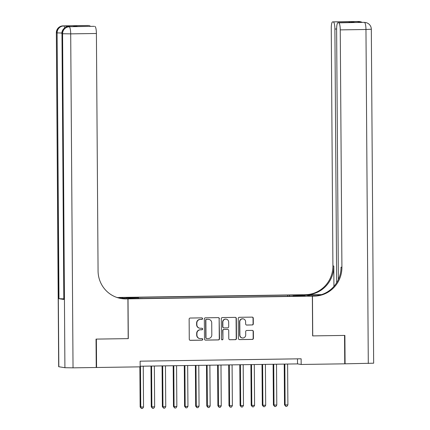 <?xml version="1.0" encoding="UTF-8"?>
<svg xmlns="http://www.w3.org/2000/svg" width="430" height="430" viewBox="0 0 430 430"><rect width="100%" height="100%" fill="white"/><g stroke="black" fill="none" stroke-linecap="round" stroke-linejoin="round"><path stroke-width="0.64" d="M202.568 318.635A0.779 0.763 98.9 0 0 201.799 317.867L190.216 318.039A1.118 1.091 98.9 0 0 189.135 319.167L189.275 339.238A1.118 1.091 98.9 0 0 190.372 340.34L201.955 340.168A0.779 0.763 98.9 0 0 202.068 338.614A0.779 0.763 98.9 0 0 201.944 338.603L200.445 338.625A3.569 3.488 98.9 0 1 196.929 335.11L196.918 333.438A3.569 3.488 98.9 0 1 200.385 329.815L201.88 329.794A0.779 0.763 98.9 0 0 201.998 328.246A0.779 0.763 98.9 0 0 201.869 328.235L200.375 328.257A3.569 3.488 98.9 0 1 196.859 324.741L196.849 323.07A3.569 3.488 98.9 0 1 200.31 319.447L201.81 319.425A0.779 0.763 98.9 0 0 202.568 318.635M199.794 328.219L199.552 328.176A3.569 3.488 98.9 0 1 196.618 324.704L196.607 323.032A3.569 3.488 98.9 0 1 200.068 319.409L201.568 319.388A0.779 0.763 98.9 0 0 201.799 317.867M190.071 340.297A1.118 1.091 98.9 0 0 190.13 340.297L201.713 340.13A0.779 0.763 98.9 0 0 201.944 338.603M199.869 338.587L199.627 338.55A3.569 3.488 98.9 0 1 196.687 335.072L196.677 333.4A3.569 3.488 98.9 0 1 200.138 329.778L201.638 329.756A0.779 0.763 98.9 0 0 201.874 328.235M295.082 294.958L299.495 295.055L295.082 294.958M252.238 324.978A1.118 1.091 98.9 0 0 253.318 323.849L253.281 318.216A1.118 1.091 98.9 0 0 252.179 317.12L239.322 317.308A1.118 1.091 98.9 0 0 238.236 318.442L238.376 338.512A1.118 1.091 98.9 0 0 239.478 339.609L252.335 339.421A1.118 1.091 98.9 0 0 253.421 338.292L253.372 331.487A1.118 1.091 98.9 0 0 252.276 330.39L246.772 330.471A1.118 1.091 98.9 0 0 245.686 331.6L245.713 334.975A2.983 2.913 98.9 0 1 242.332 337.964A2.983 2.913 98.9 0 1 239.881 335.061L239.79 321.85A2.983 2.913 98.9 0 1 243.165 318.856A2.983 2.913 98.9 0 1 245.616 321.758L245.632 323.962A1.118 1.091 98.9 0 0 246.734 325.064L251.991 324.94A1.118 1.091 98.9 0 0 253.076 323.812L253.033 318.178A1.118 1.091 98.9 0 0 252.238 317.12M312.631 335.9L344.554 335.427L344.752 363.823L301.167 364.468L301.129 358.792L140.121 361.173L140.158 366.849L96.573 367.494L96.374 339.098L128.301 338.625L128.022 298.866L312.352 296.136L312.631 335.9M219.381 318.721A1.118 1.091 98.9 0 0 218.284 317.619L205.422 317.813A1.118 1.091 98.9 0 0 204.341 318.942L204.481 339.012A1.118 1.091 98.9 0 0 205.578 340.114L218.44 339.92A1.118 1.091 98.9 0 0 219.52 338.792L219.139 318.684A1.118 1.091 98.9 0 0 218.343 317.619M222.369 317.56L235.231 317.372A1.118 1.091 98.9 0 1 236.328 318.469L236.468 338.539A1.118 1.091 98.9 0 1 235.387 339.673L229.883 339.754A1.118 1.091 98.9 0 1 228.787 338.652L228.728 330.514A1.118 1.091 98.9 0 0 227.631 329.412L223.982 329.471A1.118 1.091 98.9 0 0 222.896 330.6L222.955 339.077A0.779 0.763 98.9 0 1 222.073 339.856A0.779 0.763 98.9 0 1 221.434 339.098L221.289 318.689A1.118 1.091 98.9 0 1 222.369 317.56M128.828 297.678L134.042 297.501L127.323 297.447L124.549 297.587L128.828 297.678M128.022 298.866L119.029 297.458L303.36 294.733L312.352 296.136M287.659 296.34L287.648 295.125L136.632 297.361L138.336 297.63L138.471 298.259M287.648 295.125L301.564 295.211L305.262 295.792L293.045 295.969L294.749 296.238L143.733 298.468L129.817 298.388L126.119 297.807L138.336 297.63M96.239 367.446L96.573 367.494M140.153 366.226L297.522 363.898L301.167 364.468M297.485 358.846L297.522 363.898M293.045 295.969L292.981 296.265M289.546 296.313L289.352 295.394M301.564 295.211L301.102 295.851M205.277 340.071A1.118 1.091 98.9 0 0 205.336 340.076L218.198 339.883A1.118 1.091 98.9 0 0 219.278 338.754L219.139 318.684M206.631 319.356A0.779 0.763 98.9 0 0 205.873 320.146L205.997 337.765A0.779 0.763 98.9 0 0 206.766 338.534L208.346 338.512A3.569 3.488 98.9 0 0 211.807 334.889L211.727 322.849A3.569 3.488 98.9 0 0 208.211 319.329L206.389 319.318A0.779 0.763 98.9 0 0 205.631 320.108L205.873 320.146M206.642 338.523L206.395 338.485A0.779 0.763 98.9 0 1 205.755 337.727L205.631 320.108M208.786 319.372L208.545 319.334A3.569 3.488 98.9 0 0 207.97 319.291L208.211 319.329M206.389 319.318L207.97 319.291M229.582 339.716A1.118 1.091 98.9 0 0 229.642 339.716L235.145 339.635A1.118 1.091 98.9 0 0 236.226 338.501L236.086 318.431A1.118 1.091 98.9 0 0 235.291 317.372M227.814 329.428L227.567 329.391A1.118 1.091 98.9 0 0 227.389 329.375L223.74 329.428A1.118 1.091 98.9 0 0 222.654 330.562L222.955 339.077M221.955 339.829A0.779 0.763 98.9 0 0 222.713 339.039M228.669 322.065A2.983 2.913 98.9 0 0 226.218 319.162A2.983 2.913 98.9 0 0 222.837 322.156L222.869 326.811A1.118 1.091 98.9 0 0 223.971 327.907L227.62 327.853A1.118 1.091 98.9 0 0 228.701 326.725L228.669 322.065M226.218 319.162L225.97 319.125A2.983 2.913 98.9 0 0 222.595 322.113L222.837 322.156M223.788 327.896L223.546 327.859A1.118 1.091 98.9 0 1 222.627 326.773L222.595 322.113M246.433 325.021A1.118 1.091 98.9 0 0 246.487 325.026L251.991 324.94M243.165 318.856L242.923 318.818A2.983 2.913 98.9 0 0 239.542 321.807L239.79 321.85M242.332 337.964L242.09 337.926A2.983 2.913 98.9 0 1 239.639 335.024L239.542 321.807M239.177 339.571A1.118 1.091 98.9 0 0 239.23 339.571L252.093 339.383A1.118 1.091 98.9 0 0 253.173 338.249L253.13 331.449A1.118 1.091 98.9 0 0 252.329 330.39M139.874 366.854L140.153 406.968L143.539 407.022L143.254 366.183M140.476 366.226L140.76 407.065L141.422 408.5L140.153 406.968M143.539 407.022L142.534 408.484L141.422 408.5M70.149 26.703A6.821 1.457 89.2 0 1 70.197 26.698A6.821 1.457 89.2 0 1 70.251 26.703L65.392 25.94A6.821 1.457 89.2 0 1 66.198 27.171M96.04 339.103L128.188 338.625L127.914 298.866L126.022 298.893A28.418 27.746 -81.1 0 1 121.437 298.57A28.418 27.746 -81.1 0 1 98.067 270.905L96.406 33.486L70.703 33.862L73.035 367.844L96.239 367.5L96.04 339.103M120.685 298.442L120.68 297.737L117.911 297.78M120.68 297.737L117.03 297.49A28.418 27.746 -81.1 0 1 117.003 297.49M117.438 297.635L117.906 297.625A28.418 27.746 -81.1 0 1 117.428 297.63M127.914 298.866L122.281 298.651M94.079 26.332A6.821 1.457 89.2 0 1 94.132 26.327L77.529 26.574L72.885 25.848L88.822 25.494L65.392 25.94M89.542 25.601A6.821 1.457 89.2 0 1 90.182 26.386M73.035 367.844L64.914 367.714L58.679 366.715L56.346 32.734L58.835 366.769M63.667 298.85L58.969 298.7L63.828 299.463L61.974 33.642L63.828 299.463M94.132 26.327A6.821 1.457 89.2 0 1 94.186 26.327L77.529 26.574M70.251 26.703L94.186 26.327M94.901 26.44A6.821 1.457 89.2 0 1 96.406 33.486M126.022 298.893L125.146 298.759A28.418 27.746 -81.1 0 1 121.002 298.501M72.885 25.848L77.776 26.569M359.405 21.951A6.821 1.457 89.2 0 0 358.986 21.597L357.319 21.624L362.184 22.381A6.821 6.821 0 0 0 360.087 21.677A6.821 6.66 -81.1 0 0 358.986 21.597L332.669 21.882L350.047 21.747L354.685 22.473L337.98 22.72A6.821 1.457 -90.8 0 0 336.62 29.31L338.367 279.538M368.295 363.479L365.962 29.498L371.321 29.224L373.654 363.2L345.086 363.818L344.887 335.421L312.739 335.894L312.465 296.136L314.351 296.109A28.418 27.746 98.9 0 0 341.914 267.299L340.254 29.88A6.821 1.457 -90.8 0 0 338.749 22.833L362.184 22.381M312.465 296.136L310.702 295.862L316.34 295.775M321.575 294.614L306.23 294.84A28.418 27.746 98.9 0 0 333.793 266.03L333.938 286.391M321.076 294.77L305.23 295.007L303.467 294.733L305.354 294.706A28.418 27.746 98.9 0 0 332.917 265.89L331.261 28.471A6.821 1.457 -90.8 0 1 332.616 21.882L358.324 21.5A6.821 1.457 89.2 0 1 358.378 21.505A6.821 6.66 98.9 0 1 359.48 21.581A6.821 6.821 0 0 0 358.324 21.5A6.821 1.457 89.2 0 0 358.271 21.505M354.685 22.473L338.749 22.833M344.752 363.769L345.086 363.818M336.663 282.698L334.895 29.041A6.821 1.457 -90.8 0 0 333.39 21.994M314.351 296.109L313.475 295.974A28.418 27.746 98.9 0 0 341.038 267.159L341.914 267.299M348.687 22.559L350.047 21.747M150.973 366.07L151.258 406.807L154.644 406.861L154.359 366.016M151.58 366.059L151.865 406.898L152.526 408.333L151.258 406.807M154.644 406.861L153.639 408.317L152.526 408.333M162.078 365.903L162.363 406.64L162.97 406.737L165.749 406.694L165.464 365.855M162.685 365.892L162.97 406.737L163.631 408.172L162.363 406.64M165.749 406.694L164.744 408.156L163.631 408.172M173.182 365.742L173.467 406.474L176.854 406.533L176.563 365.688M173.79 365.731L174.075 406.57L174.736 408.005L173.467 406.474M176.854 406.533L175.849 407.989L174.736 408.005M184.287 365.575L184.572 406.312L185.179 406.409L187.953 406.366L187.668 365.527M184.895 365.565L185.179 406.409L185.841 407.844L184.572 406.312M187.953 406.366L186.948 407.828L185.841 407.844M195.392 365.409L195.677 406.146L196.284 406.242L199.058 406.2L198.773 365.36M195.999 365.403L196.284 406.242L196.945 407.678L195.677 406.146M199.058 406.2L198.053 407.661L196.945 407.678M206.497 365.247L206.782 405.985L210.162 406.038L209.878 365.199M207.104 365.237L207.389 406.076L208.05 407.516L206.782 405.985M210.162 406.038L209.157 407.5L208.05 407.516M217.601 365.081L217.886 405.818L218.494 405.915L221.267 405.872L220.982 365.032M218.209 365.075L218.494 405.915L219.155 407.35L217.886 405.818M221.267 405.872L220.262 407.334L219.155 407.35M228.706 364.919L228.986 405.657L232.372 405.71L232.087 364.866M229.308 364.909L229.593 405.748L230.254 407.188L228.986 405.657M232.372 405.71L231.367 407.167L230.254 407.188M239.806 364.753L240.09 405.49L240.698 405.587L243.477 405.544L243.192 364.704M240.413 364.748L240.698 405.587L241.359 407.022L240.09 405.49M243.477 405.544L242.472 407.006L241.359 407.022M250.91 364.592L251.195 405.329L254.581 405.382L254.297 364.538M251.518 364.581L251.803 405.42L252.464 406.855L251.195 405.329M254.581 405.382L253.576 406.839L252.464 406.855M262.015 364.425L262.3 405.162L262.907 405.259L265.686 405.216L265.401 364.377M262.623 364.414L262.907 405.259L263.568 406.694L262.3 405.162M265.686 405.216L264.681 406.678L263.568 406.694M273.12 364.264L273.405 404.995L276.791 405.049L276.501 364.21M273.727 364.253L274.012 405.092L274.673 406.527L273.405 404.995M276.791 405.049L275.786 406.511L274.673 406.527M284.225 364.097L284.51 404.834L285.117 404.931L287.89 404.888L287.606 364.049M284.832 364.086L285.117 404.931L285.778 406.366L284.51 404.834M287.89 404.888L286.885 406.35L285.778 406.366M117.906 297.625L117.03 297.49M64.914 367.714L62.581 33.733L61.974 33.642A6.821 6.66 98.9 0 1 68.59 26.724A6.821 1.457 -90.8 0 0 68.537 26.724L70.197 26.698M58.969 298.7L57.109 32.879L56.502 32.788A6.821 6.66 98.9 0 1 63.119 25.87A6.821 1.457 -90.8 0 0 63.065 25.87L88.773 25.488M64.731 27.95A6.821 1.457 -90.8 0 0 63.726 25.967A6.821 6.66 -81.1 0 0 57.109 32.879L61.834 33.029M70.703 33.862A6.821 1.457 -90.8 0 0 69.198 26.821A6.821 6.66 -81.1 0 0 62.581 33.733L70.703 33.862M306.23 294.84L305.354 294.706M333.793 266.03L332.917 265.89M371.321 29.224A6.821 6.821 0 0 0 365.554 22.532A6.821 6.66 -81.1 0 0 364.457 22.451A6.821 1.457 89.2 0 1 365.962 29.498L340.254 29.88M336.62 29.014L334.895 29.041M363.742 22.36A6.821 1.457 89.2 0 1 363.796 22.355A6.821 1.457 89.2 0 1 363.844 22.36A6.821 6.66 98.9 0 1 364.946 22.435A6.821 6.821 0 0 0 363.796 22.355L362.157 22.376M63.065 25.87A6.821 6.821 0 0 0 56.346 32.734M68.537 26.724A6.821 6.821 0 0 0 61.812 33.588M364.946 22.435L365.554 22.532M359.48 21.581L360.087 21.677"/></g></svg>
